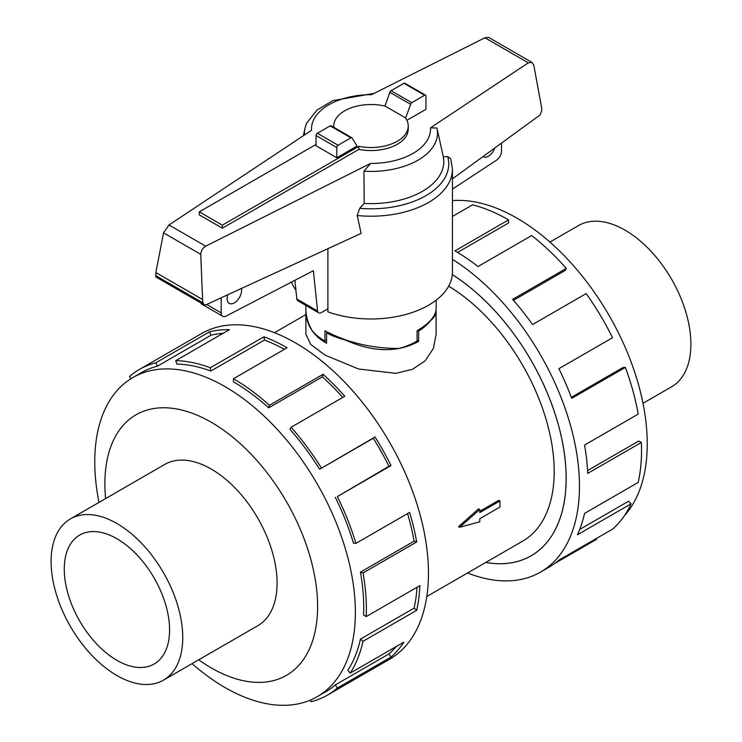 <?xml version="1.0" encoding="UTF-8"?>
<svg xmlns="http://www.w3.org/2000/svg" width="742" height="742" viewBox="0 0 742 742"><rect width="100%" height="100%" fill="white"/><g stroke="black" fill="none" stroke-linecap="round" stroke-linejoin="round"><path stroke-width="1.11" d="M436.092 309.961L436.12 334.308L433.393 348.397L425.129 360.862L412.404 369.34L395.811 373.347L358.618 369.015L324.95 355.075L310.777 344.492L305.88 334.308L305.88 310.397M436.12 310.824C436.092 314.45 434.293 317.65 430.712 320.405L430.629 320.358M417.551 330.459L418.627 331.043A65.12 37.601 0 0 0 430.712 320.405M418.627 331.043L418.627 341.413C397.304 352.904 372.762 352.394 345.011 339.873L345.178 339.771M327.639 332.24L326.582 332.898A65.12 37.601 0 0 0 345.011 339.873M326.582 332.898L326.582 343.268L324.95 342.35C312.521 334.716 306.168 324.208 305.88 310.824M458.528 526.672L478.571 508.817L479.777 509.513L459.604 527.293L458.528 526.672M479.777 511.303L498.837 500.293L499.95 500.933L479.777 512.583L479.777 509.513M426.789 596.512L522.656 541.159A152.305 87.936 -120 0 0 546.409 420.491A152.305 87.936 -120 0 0 448.65 286.162M116.93 538.729A74.469 42.999 60 0 1 165.577 604.359A74.469 42.999 60 0 1 154.16 664.025A74.469 42.999 60 0 1 116.93 660.343A74.469 42.999 60 0 1 68.273 594.713A74.469 42.999 60 0 1 79.691 535.047A74.469 42.999 60 0 1 116.93 538.729M549.915 242.068L578.528 225.549A93.084 53.739 60 0 1 625.07 230.159A93.084 53.739 60 0 1 685.886 312.187A93.084 53.739 60 0 1 671.612 386.777L642.999 403.296M116.93 675.545A93.084 53.739 -120 0 0 163.472 680.154A93.084 53.739 -120 0 0 177.737 605.565A93.084 53.739 -120 0 0 116.93 523.527A93.084 53.739 -120 0 0 70.388 518.918A93.084 53.739 -120 0 0 56.114 593.517A93.084 53.739 -120 0 0 116.93 675.545M452.453 200.618A184.276 106.394 60 0 1 516.933 218.129A184.276 106.394 60 0 1 632.258 365.129A184.276 106.394 60 0 1 624.31 515.829M452.453 259.32A188.032 108.564 60 0 1 570.45 425.249A188.032 108.564 60 0 1 540.519 572.101A188.032 108.564 60 0 1 467.525 572.991M596.178 538.599L596.559 539.323L554.617 563.54M540.519 572.101L548.941 567.24A188.032 108.564 -120 0 0 558.884 560.136L612.54 529.157A188.032 108.564 -120 0 0 631.099 503.79L577.443 534.769A188.032 108.564 -120 0 0 584.557 513.399L638.213 482.421A188.032 108.564 -120 0 0 641.376 442.436L587.72 473.405A188.032 108.564 -120 0 0 584.557 445.07L638.213 414.092A188.032 108.564 -120 0 0 625.348 367.401L571.692 398.38A188.032 108.564 -120 0 0 558.884 368.681L612.54 337.712A188.032 108.564 -120 0 0 586.199 293.572L532.543 324.551A188.032 108.564 -120 0 0 512.62 299.378L566.276 268.4A188.032 108.564 -120 0 0 531.671 235.548L478.015 266.526A188.032 108.564 -120 0 0 454.929 250.861L508.585 219.882L508.585 222.952L457.564 252.41M566.276 268.4L565.116 270.496L513.455 300.325M625.348 367.401L623.02 367.522L571.321 397.369M641.376 442.436L638.723 441.054L587.581 470.576M631.099 503.79L628.65 501.184L579.715 529.436M192.085 663.626A184.276 106.394 -120 0 0 225.067 687.565A184.276 106.394 -120 0 0 317.196 696.692A184.276 106.394 -120 0 0 345.447 549.024A184.276 106.394 -120 0 0 225.067 386.647A184.276 106.394 -120 0 0 132.929 377.52A184.276 106.394 -120 0 0 99.001 502.399M198.708 659.805A150.431 86.851 -120 0 0 211.247 667.902A150.431 86.851 -120 0 0 317.613 606.492A150.431 86.851 -120 0 0 211.247 422.254A150.431 86.851 -120 0 0 105.614 498.578M335.291 497.288A184.276 106.394 60 0 1 353.489 543.163L355.937 543.385L409.593 512.407A188.032 108.564 60 0 1 416.698 541.975L363.042 572.954L360.454 572.147A184.276 106.394 60 0 1 363.561 614.914L366.214 616.602L419.87 585.623A188.032 108.564 60 0 1 416.698 610.304L363.042 641.283L360.454 639.103A184.276 106.394 60 0 1 347.85 670.304L350.187 673.124L403.843 642.145A188.032 108.564 60 0 1 391.025 657.041L337.369 688.019A188.032 108.564 60 0 1 327.435 695.124L389.513 659.286A188.032 108.564 -120 0 0 418.34 508.604A188.032 108.564 -120 0 0 295.502 342.906A188.032 108.564 -120 0 0 201.481 333.594L139.403 369.442A188.032 108.564 60 0 1 155.801 362.81L209.457 331.832A188.032 108.564 60 0 1 229.38 329.671L175.724 360.649A188.032 108.564 60 0 1 210.329 367.754L263.985 336.775A188.032 108.564 60 0 1 287.071 347.775L233.415 378.754L233.415 381.824A184.276 106.394 60 0 1 268.706 407.822L269.429 405.28L323.085 374.302A188.032 108.564 60 0 1 344.761 396.284L291.105 427.262L289.955 429.358A184.276 106.394 60 0 1 319.635 469.25L375.053 436.982A188.032 108.564 60 0 1 391.025 465.596L337.369 496.574L388.947 466.31A184.276 106.394 -120 0 0 373.291 438.272L375.053 436.982M130.926 378.726L129.46 376.537A188.032 108.564 60 0 1 139.403 369.442M284.39 349.324A184.276 106.394 -120 0 0 264.449 340.068L263.985 336.775M175.724 360.649L176.884 364.081A184.276 106.394 60 0 1 210.793 371.046L264.449 340.068M223.11 333.288A184.276 106.394 -120 0 0 211.006 335.226L209.457 331.832M132.929 377.52L141.277 372.697A184.276 106.394 60 0 1 157.35 366.205L211.006 335.226M256.862 626.239A93.102 53.758 -120 0 0 257.799 625.71A93.102 53.758 -120 0 0 272.073 551.111A93.102 53.758 -120 0 0 211.247 469.065A93.102 53.758 -120 0 0 164.696 464.446A93.102 53.758 -120 0 0 163.769 465.002M326.582 340.161L324.922 341.116L324.922 330.737C346.968 342.554 371.686 348.462 399.085 348.462A65.157 37.619 180 0 0 417.078 341.116L417.078 330.737C429.507 323.391 435.869 316.046 436.157 308.7L436.157 300.167M241.41 288.49A10.24 5.908 -60 0 1 241.604 290.317A10.24 5.908 -60 0 1 237.134 300.621A10.24 5.908 -60 0 1 229.241 303.367A10.24 5.908 -60 0 1 227.126 298.674A10.24 5.908 -60 0 1 227.803 294.76M305.843 305.389L305.843 308.7C305.88 316.046 307.995 323.391 312.197 330.728A65.157 37.619 180 0 0 324.922 341.116M222.35 228.193L199.31 214.883L199.31 211.85L222.35 225.151L358.84 146.341L358.84 149.383L222.35 228.193L222.35 225.151M296.846 299.026A5.584 3.228 120 0 0 297.941 300.825L318.68 312.799A5.584 3.228 -60 0 1 317.576 311L296.846 299.026L294.889 280.309M200.832 302.922A7.448 4.304 120 0 0 202.01 304.303L222.739 316.277A7.448 4.304 -60 0 1 221.199 312.864L221.199 297.792M501.49 143.095L501.49 151.229A7.448 4.304 -60 0 1 496.871 159.938L452.453 189.108M494.756 148.001A10.24 5.908 -60 0 1 483.209 156.738A10.24 5.908 -60 0 1 482.977 156.59M317.576 311L313.374 270.7L226.004 316.148A7.448 4.304 -60 0 1 222.739 316.277M327.89 308.811L321.471 312.521A5.584 3.228 -60 0 1 318.68 312.799M358.84 146.341A37.239 21.499 0 0 0 408.239 126.029L408.239 129.062A37.239 21.499 180 0 1 358.84 149.383M408.239 126.029A37.239 21.499 0 0 0 405.401 117.802L385.246 106.162A37.239 21.499 0 0 0 333.761 126.029A37.239 21.499 0 0 0 333.835 127.346M316.046 144.449L199.31 211.85M336.785 157.749L357.041 146.053L352.125 138.058A1.864 1.076 -60 0 0 351.847 137.743L331.108 125.778A1.864 1.076 120 0 0 330.181 125.871L317.363 133.263A1.864 1.076 120 0 0 316.046 135.545L316.046 145.784L336.785 157.749L336.785 147.519A1.864 1.076 -60 0 1 338.102 145.237L350.91 137.836A1.864 1.076 -60 0 1 351.847 137.743M405.633 118.126L410.614 104.297A1.864 1.076 -60 0 1 411.819 102.674L424.637 95.273A1.864 1.076 -60 0 1 425.565 95.18L404.835 83.215A1.864 1.076 120 0 0 403.898 83.308L391.09 90.7A1.864 1.076 120 0 0 389.875 92.323L384.922 106.087M389.875 92.323L410.614 104.297M291.467 282.099A81.453 47.024 0 0 0 295.928 290.196M327.89 248.691L327.89 311.853A81.453 47.024 0 0 0 410.512 313.078A81.453 47.024 0 0 0 452.453 271.952L452.453 169.195A81.453 47.024 0 0 1 357.199 215.532L361.131 233.396L205.961 304.804L204.041 304.767L202.956 302.884L202.575 299.518L200.748 254.33C201.101 250.629 202.751 247.911 205.692 246.168L370.527 163.435L363.97 171.198L364.192 203.429L359.694 208.326L357.199 215.532M452.453 169.195L450.737 158.76L447.667 156.534L443.299 156.757L436.955 128.06L430.49 127.81L528.323 62.838L531.995 62.439L488.672 37.425L484.906 37.768L371.473 94.698A59.527 34.373 0 0 0 311.51 130.323L168.99 224.984L163.555 232.858L155.848 272.546L155.913 276.989L204.041 304.767M531.995 62.439L533.758 65.008L541.465 106.802L541.864 110.298L539.972 115.038L452.453 178.85M425.565 95.18A1.864 1.076 -60 0 1 425.954 96.033L425.954 109.315L406.894 120.315M200.748 254.33L163.555 232.858M202.575 299.518L155.848 272.546M363.97 171.198A66.502 38.398 0 0 0 436.973 128.143A66.502 38.398 0 0 0 436.955 128.06M364.192 203.429A72.781 42.016 0 0 0 443.299 156.757M374.107 93.371L332.731 100.643L316.982 110.122L306.863 122.847A66.502 38.398 0 0 0 305.027 128.143A66.502 38.398 0 0 0 304.572 134.933M417.078 340.068L418.627 341.413M157.35 366.205L155.801 362.81M210.793 371.046L210.329 367.754M268.706 407.822L322.362 376.843L323.085 374.302M342.767 397.434A184.276 106.394 -120 0 0 322.362 376.843M233.415 378.754A188.032 108.564 60 0 1 269.429 405.28M319.635 469.25L373.291 438.272M388.947 466.31L391.025 465.596M291.105 427.262A188.032 108.564 60 0 1 321.397 467.961M360.454 572.147L414.11 541.168A184.276 106.394 -120 0 0 407.562 513.575M414.11 541.168L416.698 541.975M337.369 496.574A188.032 108.564 60 0 1 355.937 543.385M360.454 639.103L414.11 608.125A184.276 106.394 -120 0 0 417.032 587.265M414.11 608.125L416.698 610.304M363.042 572.954A188.032 108.564 60 0 1 366.214 616.602M337.369 688.019L335.291 684.912L388.947 653.934A184.276 106.394 -120 0 0 396.145 646.588M388.947 653.934L391.025 657.041M363.042 641.283A188.032 108.564 60 0 1 350.187 673.124M310.286 700.123L311.028 701.746A188.032 108.564 60 0 0 327.435 695.124M335.291 684.912A184.276 106.394 60 0 1 325.553 691.869L317.196 696.692M508.585 219.882A188.032 108.564 -120 0 0 472.571 204.829L452.453 216.451M452.323 274.605A169.232 97.703 60 0 1 558.142 423.951A169.232 97.703 60 0 1 531.114 555.814A169.232 97.703 60 0 1 485.769 562.455M459.604 527.293L479.777 521.784L479.777 518.714L499.95 507.074L499.95 500.933M485.815 562.427A169.195 97.684 -120 0 0 531.096 555.786A169.195 97.684 -120 0 0 558.114 423.951A169.195 97.684 -120 0 0 452.323 274.633M221.199 312.864L206.675 304.48M336.785 147.519L316.046 135.545M403.898 83.308L424.637 95.273M391.09 90.7L411.819 102.674M338.102 145.237L317.363 133.263M350.91 137.836L330.181 125.871M528.323 62.838L484.906 37.768M205.692 246.168L168.99 224.984M202.956 302.884L155.458 275.458M370.527 163.435A59.527 34.373 0 0 0 430.49 127.81M359.694 208.326A77.724 44.872 0 0 0 447.667 156.534M258.717 625.163L163.472 680.154M333.761 126.029L333.761 127.309M436.973 128.143L437.882 132.28M305.027 128.143L303.348 135.749M165.633 463.926L70.388 518.918M305.88 314.58L274.475 332.704M532.877 554.756L531.096 555.786"/></g></svg>
